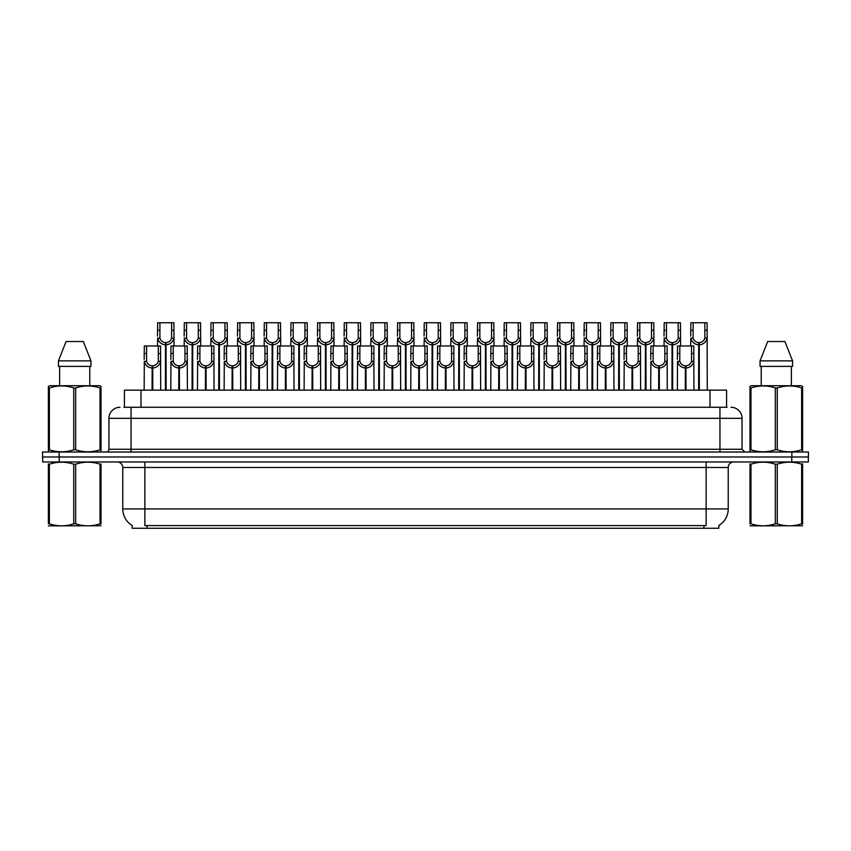 <?xml version="1.0" encoding="UTF-8"?>
<svg xmlns="http://www.w3.org/2000/svg" width="851" height="851" viewBox="0 0 851 851"><rect width="100%" height="100%" fill="white"/><g stroke="black" fill="none" stroke-linecap="round" stroke-linejoin="round"><path stroke-width="1.28" d="M124.427 407.267L124.427 390.141L726.573 390.141L726.573 407.267M718.84 525.503L718.84 528.258L132.16 528.258L132.16 525.503M132.32 525.599A19.339 19.339 0 0 1 122.767 508.919L144.861 508.919L144.861 525.599L706.139 525.599L706.139 508.919L728.233 508.919L728.233 467.486A5.521 5.521 0 0 1 733.764 461.965M122.767 508.919L122.767 467.486C122.438 464.135 120.597 462.284 117.236 461.965M718.68 525.599A19.339 19.339 0 0 0 728.233 508.919M59.23 461.965L808.344 461.965L808.344 456.987L42.656 456.987L42.656 461.965L59.23 461.965L59.23 456.987M808.344 461.965L808.344 456.987M124.182 407.267L727.073 407.267M123.927 407.267L131.054 407.267L131.054 418.32L108.949 418.32L108.949 449.254A2.766 2.766 0 0 1 106.194 452.019M120.002 407.267A11.052 11.052 0 0 0 108.949 418.32M730.998 407.267A11.052 11.052 0 0 1 742.051 418.32L742.051 449.254L744.806 452.019M59.123 452.019L42.55 452.019L42.55 456.987L59.123 456.987L59.123 452.019L791.877 452.019L791.877 456.987L808.45 456.987L808.45 452.019L791.877 452.019M685.289 390.141L685.385 365.834C682.555 365.547 680.683 364.047 679.779 361.335L679.811 345.953L693.767 345.953L693.937 390.141M685.289 368.047C681.172 367.579 678.577 365.345 677.513 361.335L677.364 390.141M677.364 359.356L677.534 345.953L679.811 345.953M685.917 390.141L685.917 365.834C688.757 365.547 690.618 364.047 691.523 361.335L691.501 345.953M685.917 365.834L686.012 390.141M685.385 365.834L685.385 390.141M693.937 359.356L693.788 361.335C692.725 365.345 690.129 367.579 686.012 368.047M698.618 390.141L698.714 342.634C695.884 342.347 694.012 340.847 693.108 338.134L693.139 322.742L707.096 322.742L707.266 390.141M698.618 344.846C694.501 344.378 691.916 342.145 690.842 338.134L690.693 345.953M690.693 336.156L690.863 322.742L693.139 322.742M699.245 390.141L699.245 342.634C702.086 342.347 703.947 340.847 704.851 338.134L704.83 322.742M699.245 342.634L699.341 390.141M698.714 342.634L698.714 390.141M707.266 336.156L707.117 338.134C706.053 342.145 703.458 344.378 699.341 344.846M101.014 525.758L48.39 525.844M101.014 524.173L101.014 523.812C101.014 526.482 101.014 526.482 101.014 523.812L100.035 523.812L100.035 464.189C91.951 461.519 83.834 461.519 75.675 464.189L73.729 464.189C65.644 461.519 57.517 461.519 49.369 464.189L48.39 464.189C48.39 461.519 48.39 461.519 48.39 464.189L48.39 463.827M75.675 464.189L75.675 523.812C83.76 526.482 91.887 526.482 100.035 523.812M75.675 523.812L73.729 523.812L73.729 464.189M101.014 463.838L101.014 464.189C101.014 461.519 101.014 461.519 101.014 464.189L100.035 464.189M101.014 464.189L101.014 523.812M49.369 464.189L49.369 523.812L48.39 523.812L48.39 464.189M49.369 523.812C57.453 526.482 65.57 526.482 73.729 523.812M48.39 523.812C48.39 526.482 48.39 526.482 48.39 523.812M100.663 452.019L101.014 449.785L100.035 449.785L100.035 387.96C91.951 385.28 83.834 385.28 75.675 387.96L73.729 387.96C65.644 385.28 57.517 385.28 49.369 387.96L48.39 387.96L48.39 386.439L49.677 385.726L48.39 386.439L48.39 450.477M75.675 387.96L75.675 449.785C83.76 452.455 91.887 452.455 100.035 449.785M75.675 449.785L73.729 449.785L73.729 387.96M49.369 387.96L49.369 449.785C57.453 452.455 65.57 452.455 73.729 449.785M49.369 449.785L48.39 449.785L48.741 452.019M101.014 394.013L101.014 386.439L99.727 385.726L101.014 386.439L101.014 387.96L100.035 387.96M99.727 385.726L49.677 385.726M83.324 341.528L90.972 360.867L83.324 341.528L66.08 341.528L58.432 360.867L58.432 366.387L90.972 366.387L90.972 360.867L58.432 360.867L66.08 341.528M59.634 366.387L59.634 385.726M89.77 385.726L89.77 366.387L89.77 385.726M101.014 387.96L101.014 450.477M802.61 525.758L749.986 525.844M802.61 524.173L802.61 523.812C802.61 526.482 802.61 526.482 802.61 523.812L801.631 523.812L801.631 464.189C793.547 461.519 785.43 461.519 777.271 464.189L775.325 464.189C767.24 461.519 759.113 461.519 750.965 464.189L749.986 464.189C749.986 461.519 749.986 461.519 749.986 464.189L749.986 463.827M777.271 464.189L777.271 523.812C785.356 526.482 793.483 526.482 801.631 523.812M777.271 523.812L775.325 523.812L775.325 464.189M802.61 463.838L802.61 464.189C802.61 461.519 802.61 461.519 802.61 464.189L801.631 464.189M802.61 464.189L802.61 523.812M750.965 464.189L750.965 523.812L749.986 523.812L749.986 464.189M750.965 523.812C759.049 526.482 767.166 526.482 775.325 523.812M749.986 523.812C749.986 526.482 749.986 526.482 749.986 523.812M802.259 452.019L802.61 449.785L801.631 449.785L801.631 387.96C793.547 385.28 785.43 385.28 777.271 387.96L775.325 387.96C767.24 385.28 759.113 385.28 750.965 387.96L749.986 387.96L749.986 386.439L751.273 385.726L749.986 386.439L749.986 450.477M777.271 387.96L777.271 449.785C785.356 452.455 793.483 452.455 801.631 449.785M777.271 449.785L775.325 449.785L775.325 387.96M750.965 387.96L750.965 449.785C759.049 452.455 767.166 452.455 775.325 449.785M750.965 449.785L749.986 449.785L750.337 452.019M802.61 394.013L802.61 386.439L801.323 385.726L802.61 386.439L802.61 387.96L801.631 387.96M801.323 385.726L751.273 385.726M784.92 341.528L792.568 360.867L784.92 341.528L767.676 341.528L760.028 360.867L760.028 366.387L792.568 366.387L792.568 360.867L760.028 360.867L767.676 341.528M761.23 366.387L761.23 385.726M791.366 385.726L791.366 366.387M802.61 387.96L802.61 450.477M792.568 360.867L792.568 366.387M658.631 390.141L658.727 365.834C655.887 365.547 654.025 364.047 653.121 361.335L653.142 345.953L667.11 345.953L667.28 390.141M658.631 368.047C654.515 367.579 651.919 365.345 650.855 361.335L650.707 390.141M650.707 359.356L650.877 345.953L653.142 345.953M659.259 390.141L659.259 365.834C662.089 365.547 663.961 364.047 664.865 361.335L664.833 345.953M659.259 365.834L659.355 390.141M658.727 365.834L658.727 390.141M667.28 359.356L667.131 361.335C666.067 365.345 663.472 367.579 659.355 368.047M631.974 390.141L632.07 365.834C629.229 365.547 627.357 364.047 626.464 361.335L626.485 345.953L640.452 345.953L640.622 390.141M631.974 368.047C627.847 367.579 625.262 365.345 624.198 361.335L624.049 390.141M624.049 359.356L624.208 345.953L626.485 345.953M632.591 390.141L632.591 365.834C635.431 365.547 637.303 364.047 638.197 361.335L638.176 345.953M632.591 365.834L632.697 390.141M632.07 365.834L632.07 390.141M640.622 359.356L640.463 361.335C639.399 365.345 636.814 367.579 632.697 368.047M605.306 390.141L605.401 365.834C602.572 365.547 600.7 364.047 599.795 361.335L599.827 345.953L613.784 345.953L613.954 390.141M605.306 368.047C601.189 367.579 598.593 365.345 597.53 361.335L597.381 390.141M597.381 359.356L597.551 345.953L599.827 345.953M605.933 390.141L605.933 365.834C608.773 365.547 610.635 364.047 611.539 361.335L611.518 345.953M605.933 365.834L606.029 390.141M605.401 365.834L605.401 390.141M613.954 359.356L613.805 361.335C612.741 365.345 610.146 367.579 606.029 368.047M578.648 390.141L578.744 365.834C575.904 365.547 574.042 364.047 573.138 361.335L573.17 345.953L587.126 345.953L587.296 390.141M578.648 368.047C574.531 367.579 571.936 365.345 570.872 361.335L570.723 390.141M570.723 359.356L570.893 345.953L573.17 345.953M579.276 390.141L579.276 365.834C582.105 365.547 583.977 364.047 584.882 361.335L584.85 345.953M579.276 365.834L579.371 390.141M578.744 365.834L578.744 390.141M587.296 359.356L587.147 361.335C586.084 365.345 583.488 367.579 579.371 368.047M671.96 390.141L672.056 342.634C669.216 342.347 667.354 340.847 666.45 338.134L666.482 322.742L680.438 322.742L680.609 345.953M671.96 344.846C667.844 344.378 665.248 342.145 664.184 338.134L664.035 345.953M664.035 336.156L664.205 322.742L666.482 322.742M672.588 390.141L672.588 342.634C675.428 342.347 677.29 340.847 678.194 338.134L678.162 322.742M672.588 342.634L672.684 390.141M672.056 342.634L672.056 390.141M680.609 336.156L680.46 338.134C679.396 342.145 676.8 344.378 672.684 344.846M645.303 390.141L645.398 342.634C642.558 342.347 640.686 340.847 639.792 338.134L639.814 322.742L653.781 322.742L653.951 345.953M645.303 344.846C641.186 344.378 638.59 342.145 637.527 338.134L637.378 345.953M637.378 336.156L637.548 322.742L639.814 322.742M645.93 390.141L645.93 342.634C648.76 342.347 650.632 340.847 651.536 338.134L651.504 322.742M645.93 342.634L646.026 390.141M645.398 342.634L645.398 390.141M653.951 336.156L653.802 338.134C652.728 342.145 650.143 344.378 646.026 344.846M618.634 390.141L618.73 342.634C615.901 342.347 614.028 340.847 613.135 338.134L613.156 322.742L627.113 322.742L627.283 345.953M618.634 344.846C614.518 344.378 611.933 342.145 610.869 338.134L610.71 345.953M610.71 336.156L610.88 322.742L613.156 322.742M619.262 390.141L619.262 342.634C622.102 342.347 623.974 340.847 624.868 338.134L624.847 322.742M619.262 342.634L619.358 390.141M618.73 342.634L618.73 390.141M627.283 336.156L627.134 338.134C626.07 342.145 623.485 344.378 619.358 344.846M591.977 390.141L592.073 342.634C589.243 342.347 587.371 340.847 586.467 338.134L586.499 322.742L600.455 322.742L600.625 345.953M591.977 344.846C587.86 344.378 585.265 342.145 584.201 338.134L584.052 345.953M584.052 336.156L584.222 322.742L586.499 322.742M592.604 390.141L592.604 342.634C595.445 342.347 597.306 340.847 598.21 338.134L598.179 322.742M592.604 342.634L592.7 390.141M592.073 342.634L592.073 390.141M600.625 336.156L600.476 338.134C599.412 342.145 596.817 344.378 592.7 344.846M551.991 390.141L552.086 365.834C549.246 365.547 547.374 364.047 546.48 361.335L546.502 345.953L560.469 345.953L560.639 390.141M551.991 368.047C547.874 367.579 545.278 365.345 544.215 361.335L544.066 390.141M544.066 359.356L544.236 345.953L546.502 345.953M552.618 390.141L552.618 365.834C555.448 365.547 557.32 364.047 558.224 361.335L558.192 345.953M552.618 365.834L552.714 390.141M552.086 365.834L552.086 390.141M560.639 359.356L560.49 361.335C559.415 365.345 556.831 367.579 552.714 368.047M525.322 390.141L525.418 365.834C522.588 365.547 520.716 364.047 519.823 361.335L519.844 345.953L533.8 345.953L533.971 390.141M525.322 368.047C521.206 367.579 518.621 365.345 517.557 361.335L517.397 390.141M517.397 359.356L517.568 345.953L519.844 345.953M525.95 390.141L525.95 365.834C528.79 365.547 530.662 364.047 531.556 361.335L531.535 345.953M525.95 365.834L526.046 390.141M525.418 365.834L525.418 390.141M533.971 359.356L533.822 361.335C532.758 365.345 530.162 367.579 526.046 368.047M498.665 390.141L498.76 365.834C495.931 365.547 494.059 364.047 493.154 361.335L493.186 345.953L507.143 345.953L507.313 390.141M498.665 368.047C494.548 367.579 491.952 365.345 490.889 361.335L490.74 390.141M490.74 359.356L490.91 345.953L493.186 345.953M499.292 390.141L499.292 365.834C502.133 365.547 503.994 364.047 504.898 361.335L504.866 345.953M499.292 365.834L499.388 390.141M498.76 365.834L498.76 390.141M507.313 359.356L507.164 361.335C506.1 365.345 503.505 367.579 499.388 368.047M472.007 390.141L472.103 365.834C469.263 365.547 467.401 364.047 466.497 361.335L466.518 345.953L480.485 345.953L480.655 390.141M472.007 368.047C467.89 367.579 465.295 365.345 464.231 361.335L464.082 390.141M464.082 359.356L464.252 345.953L466.518 345.953M472.635 390.141L472.635 365.834C475.464 365.547 477.337 364.047 478.241 361.335L478.209 345.953M472.635 365.834L472.73 390.141M472.103 365.834L472.103 390.141M480.655 359.356L480.507 361.335C479.443 365.345 476.847 367.579 472.73 368.047M565.319 390.141L565.415 342.634C562.575 342.347 560.713 340.847 559.809 338.134L559.83 322.742L573.797 322.742L573.968 345.953M565.319 344.846C561.203 344.378 558.607 342.145 557.543 338.134L557.394 345.953M557.394 336.156L557.565 322.742L559.83 322.742M565.947 390.141L565.947 342.634C568.776 342.347 570.649 340.847 571.553 338.134L571.521 322.742M565.947 342.634L566.043 390.141M565.415 342.634L565.415 390.141M573.968 336.156L573.819 338.134C572.755 342.145 570.159 344.378 566.043 344.846M538.662 390.141L538.757 342.634C535.917 342.347 534.045 340.847 533.151 338.134L533.173 322.742L547.14 322.742L547.31 345.953M538.662 344.846C534.534 344.378 531.949 342.145 530.886 338.134L530.737 345.953M530.737 336.156L530.896 322.742L533.173 322.742M539.279 390.141L539.279 342.634C542.119 342.347 543.991 340.847 544.885 338.134L544.863 322.742M539.279 342.634L539.374 390.141M538.757 342.634L538.757 390.141M547.31 336.156L547.15 338.134C546.087 342.145 543.502 344.378 539.374 344.846M511.994 390.141L512.089 342.634C509.26 342.347 507.387 340.847 506.483 338.134L506.515 322.742L520.472 322.742L520.642 345.953M511.994 344.846C507.877 344.378 505.281 342.145 504.217 338.134L504.069 345.953M504.069 336.156L504.239 322.742L506.515 322.742M512.621 390.141L512.621 342.634C515.461 342.347 517.323 340.847 518.227 338.134L518.206 322.742M512.621 342.634L512.717 390.141M512.089 342.634L512.089 390.141M520.642 336.156L520.493 338.134C519.429 342.145 516.834 344.378 512.717 344.846M485.336 390.141L485.432 342.634C482.591 342.347 480.73 340.847 479.826 338.134L479.858 322.742L493.814 322.742L493.984 345.953M485.336 344.846C481.219 344.378 478.624 342.145 477.56 338.134L477.411 345.953M477.411 336.156L477.581 322.742L479.858 322.742M485.964 390.141L485.964 342.634C488.793 342.347 490.665 340.847 491.57 338.134L491.538 322.742M485.964 342.634L486.059 390.141M485.432 342.634L485.432 390.141M493.984 336.156L493.835 338.134C492.772 342.145 490.176 344.378 486.059 344.846M445.35 390.141L445.445 365.834C442.605 365.547 440.733 364.047 439.839 361.335L439.861 345.953L453.828 345.953L453.987 390.141M445.35 368.047C441.222 367.579 438.637 365.345 437.574 361.335L437.425 390.141M437.425 359.356L437.584 345.953L439.861 345.953M445.967 390.141L445.967 365.834C448.807 365.547 450.679 364.047 451.573 361.335L451.551 345.953M445.967 365.834L446.062 390.141M445.445 365.834L445.445 390.141M453.987 359.356L453.838 361.335C452.775 365.345 450.19 367.579 446.062 368.047M418.681 390.141L418.777 365.834C415.948 365.547 414.075 364.047 413.171 361.335L413.203 345.953L427.159 345.953L427.33 390.141M418.681 368.047C414.565 367.579 411.969 365.345 410.905 361.335L410.756 390.141M410.756 359.356L410.927 345.953L413.203 345.953M419.309 390.141L419.309 365.834C422.149 365.547 424.011 364.047 424.915 361.335L424.894 345.953M419.309 365.834L419.405 390.141M418.777 365.834L418.777 390.141M427.33 359.356L427.181 361.335C426.117 365.345 423.521 367.579 419.405 368.047M392.024 390.141L392.12 365.834C389.279 365.547 387.418 364.047 386.514 361.335L386.545 345.953L400.502 345.953L400.672 390.141M392.024 368.047C387.907 367.579 385.312 365.345 384.248 361.335L384.099 390.141M384.099 359.356L384.269 345.953L386.545 345.953M392.651 390.141L392.651 365.834C395.481 365.547 397.353 364.047 398.257 361.335L398.225 345.953M392.651 365.834L392.747 390.141M392.12 365.834L392.12 390.141M400.672 359.356L400.523 361.335C399.459 365.345 396.864 367.579 392.747 368.047M365.366 390.141L365.462 365.834C362.622 365.547 360.75 364.047 359.856 361.335L359.877 345.953L373.844 345.953L374.014 390.141M365.366 368.047C361.25 367.579 358.654 365.345 357.59 361.335L357.441 390.141M357.441 359.356L357.611 345.953L359.877 345.953M365.994 390.141L365.994 365.834C368.823 365.547 370.696 364.047 371.589 361.335L371.568 345.953M365.994 365.834L366.09 390.141M365.462 365.834L365.462 390.141M374.014 359.356L373.866 361.335C372.791 365.345 370.206 367.579 366.09 368.047M338.698 390.141L338.794 365.834C335.964 365.547 334.092 364.047 333.188 361.335L333.22 345.953L347.176 345.953L347.346 390.141M338.698 368.047C334.581 367.579 331.996 365.345 330.922 361.335L330.773 390.141M330.773 359.356L330.943 345.953L333.22 345.953M339.326 390.141L339.326 365.834C342.166 365.547 344.038 364.047 344.932 361.335L344.91 345.953M339.326 365.834L339.421 390.141M338.794 365.834L338.794 390.141M347.346 359.356L347.197 361.335C346.134 365.345 343.538 367.579 339.421 368.047M312.04 390.141L312.136 365.834C309.307 365.547 307.434 364.047 306.53 361.335L306.562 345.953L320.519 345.953L320.689 390.141M312.04 368.047C307.924 367.579 305.328 365.345 304.264 361.335L304.115 390.141M304.115 359.356L304.286 345.953L306.562 345.953M312.668 390.141L312.668 365.834C315.508 365.547 317.37 364.047 318.274 361.335L318.242 345.953M312.668 365.834L312.764 390.141M312.136 365.834L312.136 390.141M320.689 359.356L320.54 361.335C319.476 365.345 316.88 367.579 312.764 368.047M458.678 390.141L458.774 342.634C455.934 342.347 454.062 340.847 453.168 338.134L453.189 322.742L467.156 322.742L467.327 345.953M458.678 344.846C454.562 344.378 451.966 342.145 450.902 338.134L450.753 345.953M450.753 336.156L450.924 322.742L453.189 322.742M459.306 390.141L459.306 342.634C462.136 342.347 464.008 340.847 464.901 338.134L464.88 322.742M459.306 342.634L459.402 390.141M458.774 342.634L458.774 390.141M467.327 336.156L467.178 338.134C466.103 342.145 463.518 344.378 459.402 344.846M432.01 390.141L432.106 342.634C429.276 342.347 427.404 340.847 426.511 338.134L426.532 322.742L440.488 322.742L440.658 345.953M432.01 344.846C427.893 344.378 425.309 342.145 424.234 338.134L424.085 345.953M424.085 336.156L424.255 322.742L426.532 322.742M432.638 390.141L432.638 342.634C435.478 342.347 437.35 340.847 438.244 338.134L438.222 322.742M432.638 342.634L432.733 390.141M432.106 342.634L432.106 390.141M440.658 336.156L440.51 338.134C439.446 342.145 436.85 344.378 432.733 344.846M405.353 390.141L405.448 342.634C402.619 342.347 400.747 340.847 399.842 338.134L399.874 322.742L413.831 322.742L414.001 345.953M405.353 344.846C401.236 344.378 398.64 342.145 397.577 338.134L397.428 345.953M397.428 336.156L397.598 322.742L399.874 322.742M405.98 390.141L405.98 342.634C408.82 342.347 410.682 340.847 411.586 338.134L411.554 322.742M405.98 342.634L406.076 390.141M405.448 342.634L405.448 390.141M414.001 336.156L413.852 338.134C412.788 342.145 410.193 344.378 406.076 344.846M378.695 390.141L378.791 342.634C375.951 342.347 374.089 340.847 373.185 338.134L373.206 322.742L387.173 322.742L387.343 345.953M378.695 344.846C374.578 344.378 371.983 342.145 370.919 338.134L370.77 345.953M370.77 336.156L370.94 322.742L373.206 322.742M379.323 390.141L379.323 342.634C382.152 342.347 384.024 340.847 384.929 338.134L384.897 322.742M379.323 342.634L379.418 390.141M378.791 342.634L378.791 390.141M387.343 336.156L387.194 338.134C386.131 342.145 383.535 344.378 379.418 344.846M352.037 390.141L352.133 342.634C349.293 342.347 347.421 340.847 346.527 338.134L346.548 322.742L360.516 322.742L360.675 345.953M352.037 344.846C347.91 344.378 345.325 342.145 344.261 338.134L344.102 345.953M344.102 336.156L344.272 322.742L346.548 322.742M352.654 390.141L352.654 342.634C355.495 342.347 357.367 340.847 358.26 338.134L358.239 322.742M352.654 342.634L352.75 390.141M352.133 342.634L352.133 390.141M360.675 336.156L360.526 338.134C359.462 342.145 356.877 344.378 352.75 344.846M325.369 390.141L325.465 342.634C322.635 342.347 320.763 340.847 319.859 338.134L319.891 322.742L333.847 322.742L334.017 345.953M325.369 344.846C321.252 344.378 318.657 342.145 317.593 338.134L317.444 345.953M317.444 336.156L317.614 322.742L319.891 322.742M325.997 390.141L325.997 342.634C328.837 342.347 330.699 340.847 331.603 338.134L331.582 322.742M325.997 342.634L326.093 390.141M325.465 342.634L325.465 390.141M334.017 336.156L333.869 338.134C332.805 342.145 330.209 344.378 326.093 344.846M285.383 390.141L285.479 365.834C282.638 365.547 280.777 364.047 279.873 361.335L279.894 345.953L293.861 345.953L294.031 390.141M285.383 368.047C281.266 367.579 278.671 365.345 277.607 361.335L277.458 390.141M277.458 359.356L277.628 345.953L279.894 345.953M286.01 390.141L286.01 365.834C288.84 365.547 290.712 364.047 291.616 361.335L291.585 345.953M286.01 365.834L286.106 390.141M285.479 365.834L285.479 390.141M294.031 359.356L293.882 361.335C292.818 365.345 290.223 367.579 286.106 368.047M258.715 390.141L258.821 365.834C255.981 365.547 254.109 364.047 253.215 361.335L253.236 345.953L267.203 345.953L267.363 390.141M258.715 368.047C254.598 367.579 252.013 365.345 250.949 361.335L250.79 390.141M250.79 359.356L250.96 345.953L253.236 345.953M259.342 390.141L259.342 365.834C262.182 365.547 264.055 364.047 264.948 361.335L264.927 345.953M259.342 365.834L259.438 390.141M258.821 365.834L258.821 390.141M267.363 359.356L267.214 361.335C266.15 365.345 263.565 367.579 259.438 368.047M232.057 390.141L232.153 365.834C229.323 365.547 227.451 364.047 226.547 361.335L226.579 345.953L240.535 345.953L240.705 390.141M232.057 368.047C227.94 367.579 225.345 365.345 224.281 361.335L224.132 390.141M224.132 359.356L224.302 345.953L226.579 345.953M232.685 390.141L232.685 365.834C235.525 365.547 237.386 364.047 238.291 361.335L238.269 345.953M232.685 365.834L232.78 390.141M232.153 365.834L232.153 390.141M240.705 359.356L240.556 361.335C239.493 365.345 236.897 367.579 232.78 368.047M205.399 390.141L205.495 365.834C202.655 365.547 200.793 364.047 199.889 361.335L199.911 345.953L213.878 345.953L214.048 390.141M205.399 368.047C201.283 367.579 198.687 365.345 197.623 361.335L197.475 390.141M197.475 359.356L197.645 345.953L199.911 345.953M206.027 390.141L206.027 365.834C208.857 365.547 210.729 364.047 211.633 361.335L211.601 345.953M206.027 365.834L206.123 390.141M205.495 365.834L205.495 390.141M214.048 359.356L213.899 361.335C212.835 365.345 210.24 367.579 206.123 368.047M178.742 390.141L178.838 365.834C175.997 365.547 174.125 364.047 173.232 361.335L173.253 345.953L187.22 345.953L187.39 390.141M178.742 368.047C174.615 367.579 172.03 365.345 170.966 361.335L170.817 390.141M170.817 359.356L170.987 345.953L173.253 345.953M179.37 390.141L179.37 365.834C182.199 365.547 184.071 364.047 184.965 361.335L184.944 345.953M179.37 365.834L179.465 390.141M178.838 365.834L178.838 390.141M187.39 359.356L187.231 361.335C186.167 365.345 183.582 367.579 179.465 368.047M152.074 390.141L152.169 365.834C149.34 365.547 147.468 364.047 146.563 361.335L146.595 345.953L160.552 345.953L160.722 390.141M152.074 368.047C147.957 367.579 145.372 365.345 144.298 361.335L144.149 390.141M144.149 359.356L144.319 345.953L146.595 345.953M152.701 390.141L152.701 365.834C155.542 365.547 157.403 364.047 158.307 361.335L158.286 345.953M152.701 365.834L152.797 390.141M152.169 365.834L152.169 390.141M160.722 359.356L160.573 361.335C159.509 365.345 156.914 367.579 152.797 368.047M298.712 390.141L298.807 342.634C295.967 342.347 294.106 340.847 293.201 338.134L293.233 322.742L307.19 322.742L307.36 345.953M298.712 344.846C294.595 344.378 291.999 342.145 290.936 338.134L290.787 345.953M290.787 336.156L290.957 322.742L293.233 322.742M299.339 390.141L299.339 342.634C302.169 342.347 304.041 340.847 304.945 338.134L304.913 322.742M299.339 342.634L299.435 390.141M298.807 342.634L298.807 390.141M307.36 336.156L307.211 338.134C306.147 342.145 303.552 344.378 299.435 344.846M272.054 390.141L272.15 342.634C269.31 342.347 267.437 340.847 266.544 338.134L266.565 322.742L280.532 322.742L280.702 345.953M272.054 344.846C267.937 344.378 265.342 342.145 264.278 338.134L264.129 345.953M264.129 336.156L264.299 322.742L266.565 322.742M272.682 390.141L272.682 342.634C275.511 342.347 277.383 340.847 278.277 338.134L278.256 322.742M272.682 342.634L272.777 390.141M272.15 342.634L272.15 390.141M280.702 336.156L280.543 338.134C279.479 342.145 276.894 344.378 272.777 344.846M245.386 390.141L245.482 342.634C242.652 342.347 240.78 340.847 239.876 338.134L239.908 322.742L253.864 322.742L254.034 345.953M245.386 344.846C241.269 344.378 238.684 342.145 237.61 338.134L237.461 345.953M237.461 336.156L237.631 322.742L239.908 322.742M246.013 390.141L246.013 342.634C248.854 342.347 250.726 340.847 251.619 338.134L251.598 322.742M246.013 342.634L246.109 390.141M245.482 342.634L245.482 390.141M254.034 336.156L253.885 338.134C252.821 342.145 250.226 344.378 246.109 344.846M218.728 390.141L218.824 342.634C215.994 342.347 214.122 340.847 213.218 338.134L213.25 322.742L227.206 322.742L227.377 345.953M218.728 344.846C214.612 344.378 212.016 342.145 210.952 338.134L210.803 345.953M210.803 336.156L210.974 322.742L213.25 322.742M219.356 390.141L219.356 342.634C222.196 342.347 224.058 340.847 224.962 338.134L224.93 322.742M219.356 342.634L219.452 390.141M218.824 342.634L218.824 390.141M227.377 336.156L227.228 338.134C226.164 342.145 223.568 344.378 219.452 344.846M192.071 390.141L192.166 342.634C189.326 342.347 187.465 340.847 186.56 338.134L186.582 322.742L200.549 322.742L200.719 345.953M192.071 344.846C187.954 344.378 185.358 342.145 184.295 338.134L184.146 345.953M184.146 336.156L184.316 322.742L186.582 322.742M192.698 390.141L192.698 342.634C195.528 342.347 197.4 340.847 198.304 338.134L198.272 322.742M192.698 342.634L192.794 390.141M192.166 342.634L192.166 390.141M200.719 336.156L200.57 338.134C199.506 342.145 196.911 344.378 192.794 344.846M165.402 390.141L165.509 342.634C162.669 342.347 160.796 340.847 159.903 338.134L159.924 322.742L173.891 322.742L174.051 345.953M165.402 344.846C161.286 344.378 158.701 342.145 157.637 338.134L157.478 345.953M157.478 336.156L157.648 322.742L159.924 322.742M166.03 390.141L166.03 342.634C168.87 342.347 170.743 340.847 171.636 338.134L171.615 322.742M166.03 342.634L166.126 390.141M165.509 342.634L165.509 390.141M174.051 336.156L173.902 338.134C172.838 342.145 170.253 344.378 166.126 344.846M703.926 528.258L703.926 525.503M147.074 528.258L147.074 525.503M141 407.267L141 390.141M710 407.267L710 390.141M706.139 461.965L706.139 467.486L122.767 467.486M728.233 467.486L706.139 467.486L706.139 508.919L144.861 508.919L144.861 461.965M791.77 461.965L791.77 456.987M131.054 452.019L131.054 449.254L742.051 449.254M108.949 449.254L131.054 449.254L131.054 418.32L719.946 418.32L719.946 452.019M742.051 418.32L719.946 418.32L719.946 407.267M679.811 353.527L677.534 353.527M679.779 361.335L677.513 361.335M693.788 361.335L691.523 361.335M693.767 353.527L691.501 353.527M693.139 330.326L690.863 330.326M693.108 338.134L690.842 338.134M707.117 338.134L704.851 338.134M707.096 330.326L704.83 330.326M653.142 353.527L650.877 353.527M653.121 361.335L650.855 361.335M667.131 361.335L664.865 361.335M667.11 353.527L664.833 353.527M626.485 353.527L624.208 353.527M626.464 361.335L624.198 361.335M640.463 361.335L638.197 361.335M640.452 353.527L638.176 353.527M599.827 353.527L597.551 353.527M599.795 361.335L597.53 361.335M613.805 361.335L611.539 361.335M613.784 353.527L611.518 353.527M573.17 353.527L570.893 353.527M573.138 361.335L570.872 361.335M587.147 361.335L584.882 361.335M587.126 353.527L584.85 353.527M666.482 330.326L664.205 330.326M666.45 338.134L664.184 338.134M680.46 338.134L678.194 338.134M680.438 330.326L678.162 330.326M639.814 330.326L637.548 330.326M639.792 338.134L637.527 338.134M653.802 338.134L651.536 338.134M653.781 330.326L651.504 330.326M613.156 330.326L610.88 330.326M613.135 338.134L610.869 338.134M627.134 338.134L624.868 338.134M627.113 330.326L624.847 330.326M586.499 330.326L584.222 330.326M586.467 338.134L584.201 338.134M600.476 338.134L598.21 338.134M600.455 330.326L598.179 330.326M546.502 353.527L544.236 353.527M546.48 361.335L544.215 361.335M560.49 361.335L558.224 361.335M560.469 353.527L558.192 353.527M519.844 353.527L517.568 353.527M519.823 361.335L517.557 361.335M533.822 361.335L531.556 361.335M533.8 353.527L531.535 353.527M493.186 353.527L490.91 353.527M493.154 361.335L490.889 361.335M507.164 361.335L504.898 361.335M507.143 353.527L504.866 353.527M466.518 353.527L464.252 353.527M466.497 361.335L464.231 361.335M480.507 361.335L478.241 361.335M480.485 353.527L478.209 353.527M559.83 330.326L557.565 330.326M559.809 338.134L557.543 338.134M573.819 338.134L571.553 338.134M573.797 330.326L571.521 330.326M533.173 330.326L530.896 330.326M533.151 338.134L530.886 338.134M547.15 338.134L544.885 338.134M547.14 330.326L544.863 330.326M506.515 330.326L504.239 330.326M506.483 338.134L504.217 338.134M520.493 338.134L518.227 338.134M520.472 330.326L518.206 330.326M479.858 330.326L477.581 330.326M479.826 338.134L477.56 338.134M493.835 338.134L491.57 338.134M493.814 330.326L491.538 330.326M439.861 353.527L437.584 353.527M439.839 361.335L437.574 361.335M453.838 361.335L451.573 361.335M453.828 353.527L451.551 353.527M413.203 353.527L410.927 353.527M413.171 361.335L410.905 361.335M427.181 361.335L424.915 361.335M427.159 353.527L424.894 353.527M386.545 353.527L384.269 353.527M386.514 361.335L384.248 361.335M400.523 361.335L398.257 361.335M400.502 353.527L398.225 353.527M359.877 353.527L357.611 353.527M359.856 361.335L357.59 361.335M373.866 361.335L371.589 361.335M373.844 353.527L371.568 353.527M333.22 353.527L330.943 353.527M333.188 361.335L330.922 361.335M347.197 361.335L344.932 361.335M347.176 353.527L344.91 353.527M306.562 353.527L304.286 353.527M306.53 361.335L304.264 361.335M320.54 361.335L318.274 361.335M320.519 353.527L318.242 353.527M453.189 330.326L450.924 330.326M453.168 338.134L450.902 338.134M467.178 338.134L464.901 338.134M467.156 330.326L464.88 330.326M426.532 330.326L424.255 330.326M426.511 338.134L424.234 338.134M440.51 338.134L438.244 338.134M440.488 330.326L438.222 330.326M399.874 330.326L397.598 330.326M399.842 338.134L397.577 338.134M413.852 338.134L411.586 338.134M413.831 330.326L411.554 330.326M373.206 330.326L370.94 330.326M373.185 338.134L370.919 338.134M387.194 338.134L384.929 338.134M387.173 330.326L384.897 330.326M346.548 330.326L344.272 330.326M346.527 338.134L344.261 338.134M360.526 338.134L358.26 338.134M360.516 330.326L358.239 330.326M319.891 330.326L317.614 330.326M319.859 338.134L317.593 338.134M333.869 338.134L331.603 338.134M333.847 330.326L331.582 330.326M279.894 353.527L277.628 353.527M279.873 361.335L277.607 361.335M293.882 361.335L291.616 361.335M293.861 353.527L291.585 353.527M253.236 353.527L250.96 353.527M253.215 361.335L250.949 361.335M267.214 361.335L264.948 361.335M267.203 353.527L264.927 353.527M226.579 353.527L224.302 353.527M226.547 361.335L224.281 361.335M240.556 361.335L238.291 361.335M240.535 353.527L238.269 353.527M199.911 353.527L197.645 353.527M199.889 361.335L197.623 361.335M213.899 361.335L211.633 361.335M213.878 353.527L211.601 353.527M173.253 353.527L170.987 353.527M173.232 361.335L170.966 361.335M187.231 361.335L184.965 361.335M187.22 353.527L184.944 353.527M146.595 353.527L144.319 353.527M146.563 361.335L144.298 361.335M160.573 361.335L158.307 361.335M160.552 353.527L158.286 353.527M293.233 330.326L290.957 330.326M293.201 338.134L290.936 338.134M307.211 338.134L304.945 338.134M307.19 330.326L304.913 330.326M266.565 330.326L264.299 330.326M266.544 338.134L264.278 338.134M280.543 338.134L278.277 338.134M280.532 330.326L278.256 330.326M239.908 330.326L237.631 330.326M239.876 338.134L237.61 338.134M253.885 338.134L251.619 338.134M253.864 330.326L251.598 330.326M213.25 330.326L210.974 330.326M213.218 338.134L210.952 338.134M227.228 338.134L224.962 338.134M227.206 330.326L224.93 330.326M186.582 330.326L184.316 330.326M186.56 338.134L184.295 338.134M200.57 338.134L198.304 338.134M200.549 330.326L198.272 330.326M159.924 330.326L157.648 330.326M159.903 338.134L157.637 338.134M173.902 338.134L171.636 338.134M173.891 330.326L171.615 330.326M59.74 525.684L59.123 526.046M761.337 525.684L760.72 526.046"/></g></svg>

